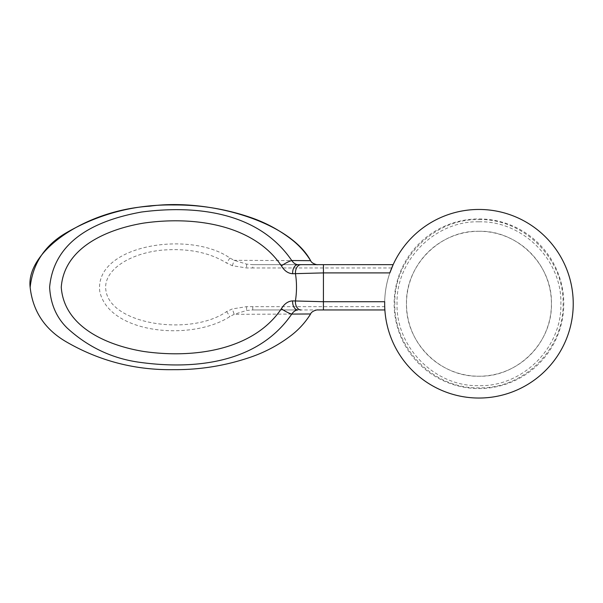 <?xml version="1.0" encoding="UTF-8"?>
<svg xmlns="http://www.w3.org/2000/svg" width="603" height="603" viewBox="0 0 603 603"><rect width="100%" height="100%" fill="white"/><g stroke="black" fill="none" stroke-linecap="round" stroke-linejoin="round"><path stroke-width="0.45" stroke-dasharray="3.02 2.26" d="M478.963 221.821C522.19 220.532 562.086 259.757 560.88 303.686C562.026 347.547 522.726 386.794 478.963 385.671C435.193 386.794 395.892 347.547 397.038 303.686C395.832 259.757 435.728 220.532 478.963 221.821M478.963 219.628C523.344 218.301 564.31 258.581 563.074 303.686C564.25 348.715 523.901 389.01 478.963 387.857C434.024 389.01 393.669 348.715 394.844 303.686C393.608 258.581 434.575 218.301 478.963 219.628M478.963 231.281C517.201 230.135 552.491 264.838 551.428 303.693C552.438 342.489 517.675 377.207 478.963 376.212C440.243 377.207 405.48 342.489 406.49 303.693C405.427 264.838 440.718 230.135 478.963 231.281A72.466 72.466 0 0 1 541.72 339.979A72.466 72.466 0 0 1 416.198 339.979A72.466 72.466 0 0 1 478.963 231.281M478.963 218.927A84.819 84.819 0 0 1 552.416 346.16A84.819 84.819 0 0 1 405.502 346.16A84.819 84.819 0 0 1 478.963 218.927M478.963 398.04A94.294 94.294 0 0 0 560.617 256.599A94.294 94.294 0 0 0 397.302 256.599A94.294 94.294 0 0 0 478.963 398.04M384.691 301.726L384.744 307.545M384.82 309.957L384.82 309.053L384.872 309.957A4.115 4.115 0 0 0 384.82 309.957L252.763 309.957L246.597 310.485L234.16 314.314L229.909 316.575C191.37 341.494 109.233 333.798 99.789 291.603C93.849 244.924 190.247 230.007 229.909 258.046L234.16 260.315L246.597 264.137L252.763 264.664L393.148 264.664L391.724 267.958A94.294 94.294 0 0 0 384.714 306.663L384.872 309.957M297.927 264.664L252.778 264.664L252.763 267.958L246.597 267.958L232.351 265.712L226.63 263.051C209.105 252.205 187.179 247.939 160.85 250.253C127.685 253.938 102.616 271.342 105.932 290.601C110.899 325.077 191.475 336.323 226.63 311.57L232.351 308.917L246.597 306.663L384.714 306.663M391.724 267.958L252.763 267.958M232.351 265.712L234.16 260.315L310.62 260.662M252.763 306.663L252.763 309.957L297.92 309.957M291.739 314.088L234.16 314.314L232.351 308.917M246.597 264.137L246.597 267.958M226.63 311.57L229.909 316.575M229.909 258.046L226.63 263.051M246.597 306.663L246.597 310.485"/><path stroke-width="0.9" d="M384.691 301.809L384.691 301.726A94.294 94.294 0 0 0 478.963 398.04A94.294 94.294 0 0 0 499.736 211.774A94.294 94.294 0 0 0 389.855 272.903L393.148 264.664L297.927 264.664C295.674 264.559 293.616 263.179 291.762 260.541C257.941 210.929 194.03 205.141 141.434 212.037C103.535 218.934 54.293 236.112 49.619 287.247C50.539 303.935 56.418 317.555 67.265 328.115C88.543 347.569 113.251 359.041 141.373 362.539C193.978 369.518 257.903 363.677 291.739 314.088L310.598 313.967C311.683 310.831 317.766 309.58 317.66 309.957L384.82 309.957A4.115 4.115 0 0 1 384.872 309.957A4.115 4.115 0 0 0 384.82 309.957L384.744 307.545M384.691 301.726L323.404 301.726L292.651 300.897C288.151 301.123 284.397 303.739 281.382 308.751C252.966 350.886 192.5 358.551 143.604 351.459C107.922 345.587 64.159 327.519 61.257 287.254C64.22 247.042 107.937 228.989 143.665 223.102C192.553 216.078 252.989 223.721 281.397 265.855C284.412 270.868 288.166 273.491 292.666 273.717L323.434 272.903L323.434 264.664M389.855 272.903L323.434 272.903L323.404 309.957M300.927 309.957A8.238 5.533 90 0 1 295.425 300.874C296.849 291.829 296.864 282.784 295.462 273.732A8.238 5.533 -90 0 1 300.965 264.664M317.683 264.664C317.645 265.034 311.728 263.76 310.62 260.662C305.585 252.567 299.314 245.564 291.792 239.655C279.249 229.947 265.448 222.522 250.388 217.389C225.462 208.879 199.812 204.734 173.445 204.96C134.944 204.394 99.148 213.711 66.066 232.916C44.758 245.346 32.788 263.481 30.15 287.314C25.816 252.22 83.636 210.485 149.74 206.166C208.721 198.078 289.674 221.572 310.62 260.662L291.762 260.541A8.238 1.364 -29.5 0 0 281.397 265.855M292.666 273.717A8.238 5.291 -90 0 1 297.927 264.664M281.382 308.751A8.238 1.357 29.5 0 0 291.739 314.088C293.593 311.442 295.658 310.07 297.92 309.957A8.238 5.291 90 0 1 292.651 300.897M310.613 313.975C305.578 322.07 299.307 329.072 291.784 334.974C279.234 344.682 265.433 352.107 250.373 357.24C225.447 365.75 199.797 369.888 173.43 369.662C134.929 370.227 99.133 360.911 66.059 341.705C44.758 329.268 32.788 311.14 30.15 287.314"/></g></svg>
